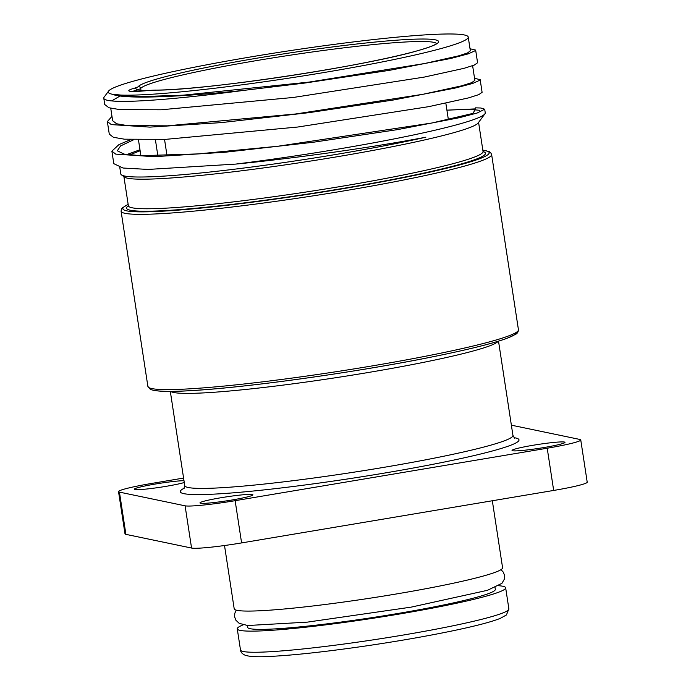 <?xml version="1.0" encoding="UTF-8"?>
<svg xmlns="http://www.w3.org/2000/svg" width="691" height="691" viewBox="0 0 691 691"><rect width="100%" height="100%" fill="white"/><g stroke="black" fill="none" stroke-linecap="round" stroke-linejoin="round"><path stroke-width="1.04" d="M133.717 139.729L120.588 145.922L117.315 150.776L124.034 154.084L140.437 155.7L198.075 153.912L277.635 146.285L431.918 122.998L472.877 113.428L475.684 108.876L446.913 110.154M113.799 163.663L123.015 168.025L148.124 169.433L235.804 164.087C300.801 157.703 377.917 146.432 425.863 137.198A182.079 13.5 171.3 0 1 237.652 168.811A182.079 13.5 171.3 0 1 121.443 174.866A182.079 13.5 171.3 0 1 120.787 173.951L119.785 167.386M140.135 150.759L129.467 154.931M470.027 48.767L475.658 50.089L475.52 50.547L468.36 53.82L450.912 58.441L389.465 70.335L305.18 82.998L244.761 90.262C178.053 97.319 124.086 99.349 112.115 94.201A182.079 13.5 171.3 0 1 108.617 91.057A182.079 13.5 171.3 0 1 235.657 59.521A182.079 13.5 171.3 0 1 430.864 34.55A182.079 13.5 171.3 0 1 464.387 34.973A182.079 13.5 171.3 0 1 468.23 37.046A182.079 13.5 171.3 0 1 307.892 75.172A182.079 13.5 171.3 0 1 112.115 94.201L137.526 96.731L183.175 95.177L308.955 82.108L424.55 63.537L458.755 55.824L467.548 52.948L470.338 50.814M108.617 91.057L104.142 97.111A187.434 13.898 -8.7 0 0 103.788 98.217A187.434 13.898 -8.7 0 0 244.761 90.262M104.747 104.531L108.902 107.744L119.949 109.636L161.098 109.791L293.286 97.466L424.248 77.09L464.015 68.331L474.294 65.066L477.576 62.76L475.667 50.193M474.553 78.333L480.185 79.655L480.02 80.139L472.722 83.438L455.144 88.068L393.499 99.979L309.127 112.642L221.241 122.618L149.895 127.118L111.32 124.596L107.373 121.573L111.977 116.373M109.273 134.097L113.419 137.302L124.475 139.193L165.615 139.357L297.804 127.023L428.774 106.647L468.541 97.889L478.811 94.624L482.102 92.326L480.185 79.759M479.364 110.318A187.434 13.898 -8.7 0 0 446.922 110.206M475.538 107.839L480.867 108.012L484.702 109.213L477.084 113.048L459.377 117.695L397.532 129.623L313.066 142.277L225.231 152.227L154.05 156.693L115.725 154.119L111.89 151.139L118.964 144.574L130.737 139.608M498.807 585.735A135.756 10.071 171.3 0 1 502.78 586.244A135.756 10.071 171.3 0 1 505.648 587.791A135.756 10.071 171.3 0 1 386.105 616.217A135.756 10.071 171.3 0 1 240.131 630.399A135.756 10.071 171.3 0 1 237.263 628.853A135.756 10.071 171.3 0 1 243.18 624.845M495.05 587.575L495.326 589.363A125.313 9.294 171.3 0 1 384.973 615.612A125.313 9.294 171.3 0 1 250.228 628.706A125.313 9.294 171.3 0 1 247.585 627.273L247.309 625.485M492.329 500.759L502.582 567.726A135.756 10.071 171.3 0 1 383.03 596.16A135.756 10.071 171.3 0 1 237.056 610.343A135.756 10.071 171.3 0 1 234.197 608.797L224.515 545.519M185.093 505.821L119.439 492.122A42.738 3.17 -8.7 0 1 118.532 491.638L125.002 533.875A42.738 3.17 171.3 0 0 125.9 534.359L191.562 548.049L185.093 505.821A42.738 3.17 -8.7 0 0 235.139 500.681L547.212 448.217A42.738 3.17 -8.7 0 0 580.751 439.934A42.738 3.17 -8.7 0 0 579.853 439.45L514.19 425.76A42.738 3.17 -8.7 0 0 511.426 425.526M231.891 500.008A26.776 1.987 171.3 0 1 199.967 502.918A26.776 1.987 171.3 0 1 220.99 497.736A26.776 1.987 171.3 0 1 252.906 494.816A26.776 1.987 171.3 0 1 231.891 500.008M184.264 482.525A26.776 1.987 171.3 0 1 157.185 487.708A26.776 1.987 171.3 0 1 134.875 489.53A26.776 1.987 171.3 0 1 134.313 489.228A26.776 1.987 171.3 0 1 154.058 484.253A26.776 1.987 171.3 0 1 183.979 480.677M564.409 442.05A26.776 1.987 171.3 0 1 564.979 442.352A26.776 1.987 171.3 0 1 541.399 447.958A26.776 1.987 171.3 0 1 512.61 450.757A26.776 1.987 171.3 0 1 512.04 450.454A26.776 1.987 171.3 0 1 535.62 444.849A26.776 1.987 171.3 0 1 564.409 442.05M580.751 439.934L587.212 482.171A42.738 3.17 171.3 0 1 553.672 490.446L547.212 448.217M191.562 548.049A42.738 3.17 171.3 0 0 241.6 542.919L553.672 490.446M121.443 174.866L124.484 177.086A179.401 13.302 -8.7 0 0 127.628 178.226A179.401 13.302 -8.7 0 0 313.956 160.528A179.401 13.302 -8.7 0 0 478.172 122.963L484.883 113.877A187.434 13.898 -8.7 0 0 485.237 112.78L484.711 109.316M235.795 164.087A187.434 13.898 -8.7 0 0 484.883 113.877M450.981 119.051A179.401 13.302 -8.7 0 0 448.295 119.146M118.532 491.638A42.738 3.17 -8.7 0 1 152.08 483.363L183.581 478.068M139.979 149.748L126.773 154.577M112.668 120.761L116.641 123.767L127.429 125.624L167.377 125.831L295.808 113.963L423.03 94.278L461.674 85.822L471.668 82.678L474.864 80.381M120.424 95.807L111.614 100.912M498.513 341.164L512.938 435.399A166.013 12.317 171.3 0 1 366.748 470.165A166.013 12.317 171.3 0 1 188.237 487.509A166.013 12.317 171.3 0 1 184.739 485.618L183.875 488.839M184.376 488.114A171.368 12.714 -8.7 0 0 183.866 493.659A171.368 12.714 -8.7 0 0 387.556 472.549A171.368 12.714 -8.7 0 0 514.026 437.671M505.648 587.791L508.878 608.901A135.756 10.071 171.3 0 1 389.335 637.335A135.756 10.071 171.3 0 1 243.362 651.518A135.756 10.071 171.3 0 1 240.494 649.972L237.263 628.853M170.72 391.382A166.013 12.317 -8.7 0 0 173.7 392.488A166.013 12.317 -8.7 0 0 346.554 376.042A166.013 12.317 -8.7 0 0 498.133 341.276M125.9 534.359L119.439 492.122M132.629 91.437A42.842 3.179 171.3 0 1 136.671 90.072L136.87 91.376M157.868 155.821L155.397 139.703M134.503 88.163A44.984 3.334 -8.7 0 0 146.578 90.676A29.989 2.228 171.3 0 1 155.069 90.141A152.089 11.281 -8.7 0 0 398.448 55.582A152.089 11.281 -8.7 0 0 347.893 45.036A152.089 11.281 -8.7 0 0 138.252 86.634A29.989 2.228 171.3 0 1 134.503 88.163A2.142 1.848 -106 0 1 136.671 90.072A32.132 2.384 -8.7 0 0 140.688 88.439A149.947 11.125 171.3 0 1 289.779 55.263A149.947 11.125 171.3 0 1 436.608 43.593M141.094 91.134L140.688 88.439A2.142 2.133 38.2 0 0 138.252 86.634M164.536 139.401L167.006 155.579M130.564 91.359L155.371 90.115A2.142 1.9 89.6 0 0 155.069 90.141M478.587 122.402L483.035 151.476A179.401 13.302 171.3 0 1 342.218 186.225A179.401 13.302 171.3 0 1 132.154 207.792A179.401 13.302 171.3 0 1 128.362 205.745L123.914 176.671M128.371 205.823A181.543 13.466 -8.7 0 0 130.4 210.245A181.543 13.466 -8.7 0 0 342.969 188.427A181.543 13.466 -8.7 0 0 483.052 151.545M154.24 390.346A185.292 13.742 -8.7 0 0 353.749 370.946A185.292 13.742 -8.7 0 0 516.643 332.138M518.44 329.745A187.434 13.898 171.3 0 1 353.386 369.003A187.434 13.898 171.3 0 1 151.847 388.584A187.434 13.898 171.3 0 1 147.891 386.45L150.318 389.327C155.38 391.555 168.837 391.996 190.69 390.657C246.739 387.651 359.147 371.87 434.544 356.435C468.645 349.508 492.735 343.496 506.797 338.391L515.434 334.418C517.274 333.589 518.276 332.034 518.44 329.745L491.621 154.482L490.645 152.607L489.306 151.657L482.828 150.102M482.836 150.189A185.292 13.742 171.3 0 1 348.808 187.727A185.292 13.742 171.3 0 1 126.781 210.859A185.292 13.742 171.3 0 1 128.172 204.458M147.891 386.45L121.072 211.187A187.434 13.898 -8.7 0 0 125.028 213.32A187.434 13.898 -8.7 0 0 326.567 193.739A187.434 13.898 -8.7 0 0 491.621 154.482M241.6 542.919L235.139 500.681M468.23 37.046L470.355 50.901M103.788 98.217L104.773 104.687M107.355 121.573L109.299 134.244M500.984 569.652L503.298 572.122L504.577 575.473L504.404 579.049L501.951 583.334L487.457 590.304L411.214 607.121L307.365 622.133L247.732 625.519L239.19 623.351L235.873 620.198L234.612 616.847L234.802 613.271L236.287 610.153M512.938 435.399L514.717 438.215M508.878 608.901L506.434 614.964L500.224 618.402C491.431 621.891 475.84 625.977 453.443 630.667C427.306 636.109 398.068 641.213 365.72 645.973C325.737 651.768 293.727 655.258 269.697 656.45C257.881 657.098 249.745 656.709 245.279 655.284C242.247 653.945 240.649 652.174 240.494 649.972M170.314 391.382L184.739 485.618M138.459 139.841L140.895 155.717M448.364 119.621L445.85 103.209M443.916 90.538L443.838 90.063M436.902 43.308L435.157 44.526C432.29 46.098 426.839 48.042 418.806 50.357C367.5 65.895 203.249 90.676 155.371 90.115M483.035 151.476L483.268 151.985M128.301 206.307L128.362 205.745M121.072 211.187L121.443 209.097L122.437 207.792L128.155 204.372M111.882 151.139L113.825 163.81M110.741 108.262L112.65 120.77M472.618 65.705L474.881 80.467M434.769 510.442L338.944 526.551"/></g></svg>
